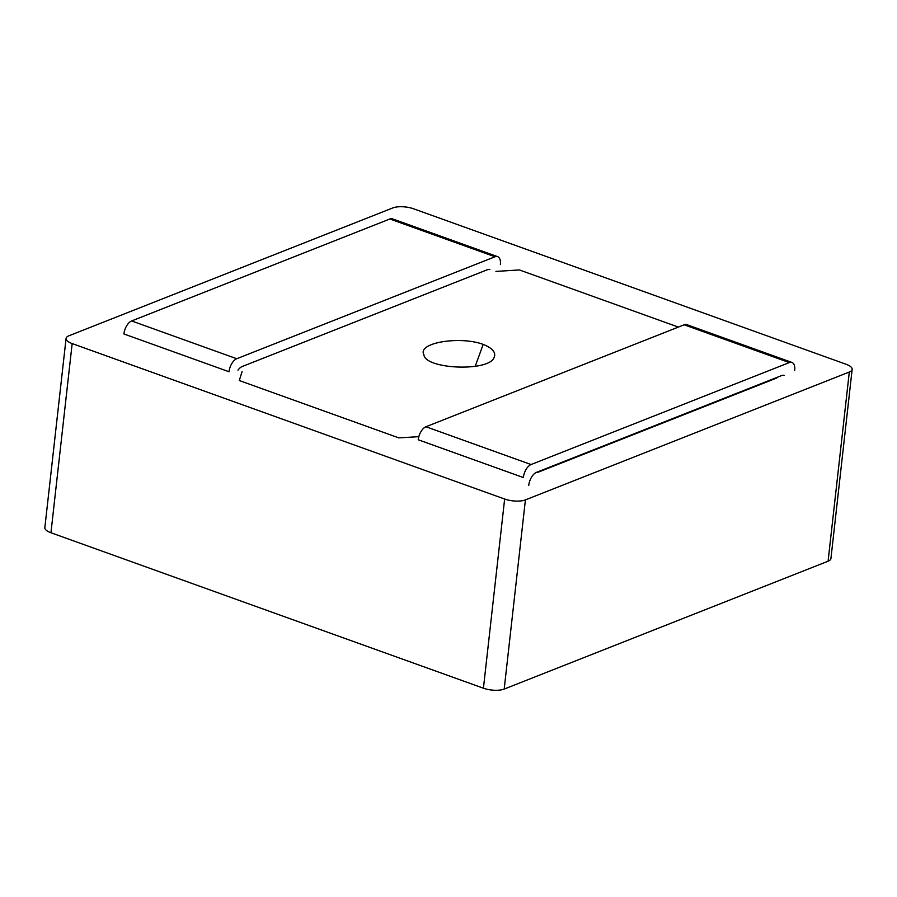 <?xml version="1.0" encoding="UTF-8"?>
<svg xmlns="http://www.w3.org/2000/svg" width="897" height="897" viewBox="0 0 897 897"><rect width="100%" height="100%" fill="white"/><g stroke="black" fill="none" stroke-linecap="round" stroke-linejoin="round"><path stroke-width="1.35" d="M483.18 344.403C492.958 348.339 496.512 352.891 493.843 358.038C487.542 371.885 425.279 369.127 423.922 354.808C416.847 342.486 460.722 335.848 483.18 344.403L475.208 366.324M539.153 471.822L775.513 378.512A14.946 5.304 6.4 0 0 777.744 377.099A14.946 5.304 6.4 0 1 775.513 378.512L539.153 471.822A14.946 5.304 6.4 0 1 535.756 472.697A14.946 5.304 6.4 0 0 539.153 471.822M678.39 327.091L519.397 269.941L495.94 271.41L519.397 269.941L678.39 327.091M242.078 371.638L239.275 380.53L398.817 437.882L418.832 436.66L398.817 437.882L239.275 380.53L242.078 371.638M531.069 464.534L789.315 362.579L684.198 324.792L425.952 426.748L531.069 464.534A11.213 5.831 109.8 0 0 523.332 477.54L418.215 439.754A11.213 5.831 -70.2 0 1 425.952 426.748M528.737 485.355A11.213 5.831 -70.2 0 1 536.462 472.36L781.579 375.585A11.213 5.831 -70.2 0 1 784.202 375.451M794.708 370.405A11.213 5.831 109.8 0 0 791.939 362.444A11.213 5.831 109.8 0 0 789.315 362.579M684.198 324.792A11.213 5.831 -70.2 0 1 686.822 324.658L791.939 362.444M389.881 218.991L131.635 320.947L236.741 358.733L494.987 256.777L389.881 218.991A11.213 5.831 -70.2 0 1 392.505 218.857L497.611 256.643A11.213 5.831 109.8 0 0 494.987 256.777M236.741 358.733A11.213 5.831 109.8 0 0 229.015 371.739L123.898 333.953A11.213 5.831 -70.2 0 1 131.635 320.947M237.985 370.169A11.213 5.831 -70.2 0 1 242.145 366.548L487.262 269.784A11.213 5.831 -70.2 0 1 489.885 269.649M500.391 264.604A11.213 5.831 109.8 0 0 497.611 256.643M525.407 499.898L849.313 372.02A14.946 5.304 6.4 0 0 852.15 369.373A14.946 5.304 6.4 0 0 846.05 364.249L413.573 208.788A14.946 5.304 6.4 0 0 392.808 207.925L68.912 335.792A14.946 5.304 6.4 0 0 66.075 338.449A14.946 5.304 6.4 0 0 72.164 343.573L504.641 499.035A14.946 5.304 6.4 0 0 525.407 499.898L504.192 689.075L828.088 561.208A14.946 5.304 6.4 0 0 830.925 558.551L852.15 369.373M66.075 338.449L44.85 527.627A14.946 5.304 6.4 0 0 50.95 532.751L483.427 688.212A14.946 5.304 6.4 0 0 504.192 689.075M483.427 688.212L504.641 499.035M50.95 532.751L72.164 343.573M828.088 561.208L849.313 372.02"/></g></svg>
